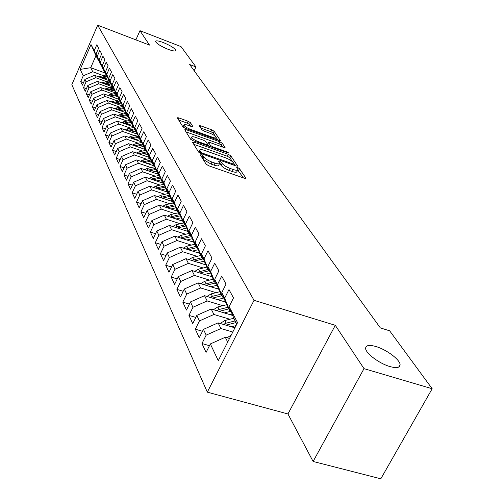 <?xml version="1.0" encoding="UTF-8"?>
<svg xmlns="http://www.w3.org/2000/svg" width="504" height="504" viewBox="0 0 504 504"><rect width="100%" height="100%" fill="white"/><g stroke="black" fill="none" stroke-linecap="round" stroke-linejoin="round"><path stroke-width="0.76" d="M201.348 154.766L200.34 154.879L206.111 164.153L208.681 165.753L244.49 178.277L245.845 178.063L239.482 168.676L237.724 167.593L236.716 167.574L237.863 169.609C237.718 170.528 236.174 170.497 233.232 169.527L230.297 168.5C226.372 166.988 223.675 165.318 222.188 163.498L221.413 162.307L219.649 161.223L218.623 161.198L219.7 163.189C219.536 164.121 217.948 164.09 214.931 163.094L211.957 162.055C207.994 160.524 205.292 158.855 203.855 157.04L203.112 155.856L201.348 154.766M168.04 49.291C172.91 51.08 175.499 51.446 175.814 50.394C174.768 48.22 170.61 45.612 163.328 42.556C158.458 40.748 155.843 40.37 155.49 41.416C156.511 43.583 160.694 46.21 168.04 49.291M389.951 366.566C396.711 368.399 400.088 367.744 400.094 364.6C399.911 359.579 386.385 349.537 375.94 346.531C369.161 344.629 365.721 345.253 365.614 348.396C365.614 353.272 379.323 363.579 389.951 366.566M190.417 122.661L188.099 121.25L178.744 117.854L177.288 117.766L182.908 126.863L185.283 128.318L218.95 140.433L220.343 140.503L214.131 131.261L211.806 129.843L200.686 125.811L199.282 125.729L201.852 129.717L204.196 131.147L209.771 133.163C213.52 134.681 215.687 136.124 216.266 137.485C216.14 138.159 214.893 138.096 212.531 137.296L190.405 129.326C186.631 127.802 184.47 126.365 183.916 125.011C184.073 124.324 185.371 124.393 187.809 125.225L192.925 126.636L190.417 122.661L189.542 124.538L187.217 123.121L178.649 120.021M189.68 64.531L380.356 327.915L389.642 330.807L432.167 388.741L364.014 368.644L335.292 325.313L254.041 300.321L97.694 25.2L149.512 45.095L139.961 30.687L181.024 46.607L195.943 66.925L189.68 64.531M193.882 142.071L192.452 142.197L198.57 152.038L201.077 153.588L236.193 165.986L237.623 166.018L230.794 155.849L228.344 154.35L193.882 142.071L193.227 143.451M190.55 139.148L184.722 129.774L186.133 129.679L219.883 141.813L222.264 143.268L225.067 147.477L223.669 147.42L209.947 142.512L208.511 142.449L210.344 145.335L212.776 146.828L227.159 151.962L228.923 153.14L192.988 140.648L190.55 139.148M254.041 300.321L207.32 392.15L71.833 84.685L97.694 25.2M209.462 345.694L201.959 343.539L206.073 352.428L210.344 343.936L218.27 360.65L237.554 322.648L229.112 306.621L233.491 297.914L228.98 289.567L224.664 298.185L221.76 292.679L226.031 284.111L221.703 276.098L217.489 284.577L214.704 279.279L218.875 270.856L214.717 263.157L210.603 271.498L207.919 266.408L211.995 258.117L207.994 250.715L203.975 258.924L201.392 254.022L205.38 245.87L201.531 238.738L197.599 246.821L195.111 242.103L199.011 234.077L195.3 227.209L191.457 235.166L189.063 230.624L192.874 222.718L189.302 216.103L185.541 223.933L183.229 219.555L186.965 211.774L183.519 205.393L179.833 213.104L177.61 208.883L181.257 201.216L177.937 195.061L174.327 202.658L172.179 198.582L175.757 191.029L172.544 185.081L169.01 192.566L166.937 188.628L170.44 181.188L167.341 175.442L163.876 182.82L161.866 179.014L165.306 171.675L162.307 166.125L158.911 173.401L156.971 169.716L160.341 162.483L157.443 157.116L154.104 164.285L152.227 160.726L155.541 153.594L152.731 148.397L149.461 155.465L147.641 152.019L150.891 144.982L148.17 139.948L144.957 146.922L143.199 143.583L146.387 136.647L143.753 131.771L140.597 138.65L138.896 135.412L142.027 128.57L139.469 123.845L136.376 130.63L134.719 127.493L137.794 120.746L135.318 116.159L132.275 122.856L130.675 119.813L133.692 113.148L131.292 108.7L128.299 115.315L126.743 112.361L129.717 105.783L127.386 101.468L124.444 107.988L122.932 105.122L125.855 98.633L123.587 94.437L120.695 100.882L119.228 98.097L122.1 91.684L119.902 87.614L117.054 93.977L115.63 91.268L118.459 84.937L116.317 80.98L113.52 87.261L112.134 84.628L114.912 78.378L112.839 74.529L110.08 80.735L108.732 78.177L111.472 72.003L109.45 68.26L106.735 74.39L105.424 71.896L108.121 65.797L106.155 62.156L103.484 68.21L102.205 65.791L104.857 59.762L102.942 56.215L100.315 62.2L99.074 59.844L101.688 53.884L99.823 50.431L97.228 56.347L96.018 54.048L98.595 48.163L96.781 44.799L94.229 50.646L98.034 59.699L95.949 55.73L90.714 67.694L92.742 71.757L103.232 75.613M201.959 343.539L206.174 335.129L203.446 329.377L218.093 322.85L234.927 327.827M202.495 331.286L195.325 329.194L199.275 337.73L203.446 329.377M195.325 329.194L199.433 320.916L196.812 315.391L211.176 309.002L232.709 315.46M195.804 317.432L188.943 315.403L192.742 323.612L196.812 315.391M188.943 315.403L192.956 307.257L190.436 301.94L204.536 295.691L225.603 302.091M189.372 304.107L182.801 302.135L186.455 310.036L190.436 301.94M182.801 302.135L186.732 294.115L184.306 289L198.135 282.876L218.768 289.227M183.191 291.281L176.891 289.365L180.413 296.969L184.306 289M176.891 289.365L180.734 281.471L178.397 276.545L191.98 270.541L212.19 276.835M177.244 278.92L171.196 277.061L174.586 284.388L178.397 276.545M171.196 277.061L174.957 269.287L172.708 264.537L186.045 258.659L205.852 264.89M171.518 267.007L165.709 265.205L168.979 272.267L172.708 264.537M165.709 265.205L169.388 257.538L167.221 252.958L180.325 247.193L199.742 253.373M165.999 255.509L160.411 253.758L163.567 260.574L167.221 252.958M160.411 253.758L164.021 246.21L161.923 241.788L174.806 236.137L193.851 242.26M160.675 244.415L155.301 242.714L158.344 249.297L161.923 241.788M155.301 242.714L158.836 235.273L156.813 231.008L169.476 225.458L188.206 231.538M155.534 233.705L150.362 232.048L153.304 238.405L156.813 231.008M150.362 232.048L153.827 224.715L151.874 220.588L164.323 215.145L182.776 221.187M150.576 223.348L145.593 221.735L148.434 227.884L151.874 220.588M145.593 221.735L148.989 214.509L147.099 210.521L159.346 205.172L177.521 211.176M145.782 213.331L140.981 211.768L143.728 217.709L147.099 210.521M140.981 211.768L144.308 204.637L142.481 200.781L154.533 195.527L172.437 201.493M141.145 203.641L136.515 202.117L139.173 207.868L142.481 200.781M136.515 202.117L139.784 195.086L138.014 191.356L149.871 186.197L167.523 192.118M136.666 194.261L132.193 192.78L134.77 198.349L138.014 191.356M132.193 192.78L135.4 185.844L133.686 182.227L145.36 177.156L162.761 183.04M132.325 185.176L128.01 183.733L130.505 189.126L133.686 182.227M128.01 183.733L131.16 176.891L129.496 173.389L140.988 168.405L158.143 174.245M128.123 176.375L123.953 174.97L126.372 180.193L129.496 173.389M123.953 174.97L127.046 168.216L125.433 164.821L136.754 159.919L153.67 165.722M124.053 167.838L120.015 166.471L122.365 171.536L125.433 164.821M120.015 166.471L123.058 159.806L121.495 156.517L132.647 151.691L149.329 157.456M120.11 159.56L116.203 158.225L118.478 163.145L121.495 156.517M116.203 158.225L119.19 151.647L117.678 148.453L128.665 143.709L145.719 149.638M116.285 151.528L112.499 150.23L114.71 154.999L117.678 148.453M112.499 150.23L115.441 143.734L113.967 140.635L124.797 135.96L141.567 141.832M112.568 143.728L108.908 142.462L111.05 147.092L113.967 140.635M108.908 142.462L111.793 136.048L110.37 133.037L121.042 128.438L137.535 134.247M108.965 136.156L105.418 134.921L107.497 139.419L110.37 133.037M105.418 134.921L108.259 128.589L106.873 125.66L117.394 121.136L133.623 126.876M105.468 128.791L102.022 127.588L104.044 131.96L106.873 125.66M102.022 127.588L104.819 121.338L103.471 118.49L113.847 114.03L129.818 119.719M102.066 121.64L98.727 120.462L100.693 124.715L103.471 118.49M98.727 120.462L101.48 114.288L100.17 111.523L110.401 107.132L126.12 112.757M98.765 114.685L95.521 113.532L97.436 117.671L100.17 111.523M95.521 113.532L98.23 107.434L96.957 104.744L107.05 100.416L122.529 105.985M95.546 107.913L92.402 106.791L94.261 110.817L96.957 104.744M92.402 106.791L95.067 100.762L93.826 98.148L103.786 93.883L119.032 99.395M92.421 101.329L89.365 100.233L91.174 104.152L93.826 98.148M89.365 100.233L91.993 94.273L90.783 91.728L100.617 87.52L115.63 92.975M89.378 94.916L86.411 93.845L88.175 97.656L90.783 91.728M86.411 93.845L89 87.961L87.822 85.478L97.524 81.333L112.316 86.732M86.417 88.672L83.532 87.627L85.252 91.337L87.822 85.478M83.532 87.627L86.083 81.805L84.937 79.393L94.513 75.304L109.097 80.646M83.538 82.587L80.728 81.566L82.398 85.182L84.937 79.393M80.728 81.566L83.242 75.814L80.199 69.395L91.01 44.547L94.229 50.646M101.518 65.659L99.849 63.157L96.018 54.048M97.228 56.347L101.077 65.495M105.254 73.055L90.714 67.694L80.199 69.395M83.242 75.814L92.742 71.757M104.649 71.618L102.936 69.048L99.074 59.844M100.315 62.2L104.196 71.448M94.513 75.304L95.71 77.692L106.325 81.579M86.083 81.805L95.71 77.692M107.869 77.729L106.111 75.096L102.205 65.791M103.484 68.21L107.402 77.559M97.524 81.333L98.752 83.79L109.507 87.709M89 87.961L98.752 83.79M111.176 84.01L109.368 81.308L105.424 71.896M106.735 74.39L110.697 83.84M100.617 87.52L101.877 90.046L112.776 93.996M91.993 94.273L101.877 90.046M114.578 90.468L112.72 87.69L108.732 78.177M110.08 80.735L114.087 90.292M103.786 93.883L105.084 96.472L116.128 100.46M95.067 100.762L105.084 96.472M118.075 97.108L117.564 96.919L116.159 94.248L112.134 84.628M113.52 87.261L117.564 96.919M107.05 100.416L108.379 103.081L119.574 107.1M98.23 107.434L108.379 103.081M121.672 103.931L121.143 103.742L119.7 100.989L115.63 91.268M117.054 93.977L121.143 103.742M110.401 107.132L111.768 109.866L123.121 113.923M101.48 114.288L111.768 109.866M125.37 110.956L124.828 110.76L123.341 107.932L119.228 98.097M120.695 100.882L124.828 110.76M113.847 114.03L115.252 116.846L126.762 120.935M104.819 121.338L115.252 116.846M129.175 118.182L128.614 117.986L127.09 115.07L122.932 105.122M124.444 107.988L128.614 117.986M117.394 121.136L118.843 124.028L130.511 128.155M108.259 128.589L118.843 124.028M133.1 125.628L132.52 125.42L130.946 122.422L126.743 112.361M128.299 115.315L132.52 125.42M121.042 128.438L122.529 131.424L134.366 135.582M111.793 136.048L122.529 131.424M137.138 133.295L136.54 133.081L134.921 129.994L130.675 119.813M132.275 122.856L136.54 133.081M124.797 135.96L126.328 139.035L138.342 143.224M115.441 143.734L126.328 139.035M141.303 141.196L140.685 140.981L139.01 137.794L134.719 127.493M136.376 130.63L140.685 140.981M128.665 143.709L130.246 146.872L142.43 151.099M119.19 151.647L130.246 146.872M145.593 149.341L144.957 149.121L143.231 145.832L138.896 135.412M140.597 138.65L144.957 149.121M132.647 151.691L134.278 154.955L146.645 159.214M123.058 159.806L134.278 154.955M150.022 157.752L149.367 157.519L147.584 154.13L143.199 143.583M144.957 146.922L149.367 157.519M136.754 159.919L138.436 163.283L150.992 167.58M127.046 168.216L138.436 163.283M154.596 166.427L153.915 166.188L152.076 162.691L147.641 152.019M149.461 155.465L153.915 166.188M140.988 168.405L142.72 171.87L155.478 176.205M131.16 176.891L142.72 171.87M159.321 175.379L158.609 175.14L156.713 171.524L152.227 160.726M154.104 164.285L158.609 175.14M145.36 177.156L147.149 180.734L160.108 185.107M135.4 185.844L147.149 180.734M164.197 184.64L163.466 184.388L161.507 180.653L156.971 169.716M158.911 173.401L163.466 184.388M149.871 186.197L151.717 189.888L164.884 194.298M139.784 195.086L151.717 189.888M169.243 194.204L168.481 193.952L166.452 190.09L161.866 179.014M163.876 182.82L168.481 193.952M154.533 195.527L156.435 199.345L169.817 203.786M144.308 204.637L156.435 199.345M174.46 204.101L173.672 203.837L171.574 199.842L166.937 188.628M169.01 192.566L173.672 203.837M159.346 205.172L161.318 209.122L174.919 213.595M148.989 214.509L161.318 209.122M179.859 214.339L179.04 214.068L176.873 209.935L172.179 198.582M174.327 202.658L179.04 214.068M164.323 215.145L166.364 219.227L180.193 223.738M153.827 224.715L166.364 219.227M185.453 224.948L184.603 224.664L182.353 220.387L177.61 208.883M179.833 213.104L184.603 224.664M169.476 225.458L171.581 229.685L185.648 234.234M158.836 235.273L171.581 229.685M191.249 235.935L190.361 235.645L188.03 231.21L183.229 219.555M185.541 223.933L190.361 235.645M174.806 236.137L176.986 240.515L191.299 245.095M164.021 246.21L176.986 240.515M197.259 247.325L196.333 247.029L193.92 242.424L189.063 230.624M191.457 235.166L196.333 247.029M180.325 247.193L182.587 251.729L197.159 256.347M169.388 257.538L182.587 251.729M203.496 259.144L202.532 258.842L200.025 254.06L195.111 242.103M197.599 246.821L202.532 258.842M186.045 258.659L188.395 263.359L203.225 268.008M174.957 269.287L188.395 263.359M209.966 271.417L208.965 271.102L206.363 266.144L201.392 254.022M203.975 258.924L208.965 271.102M191.98 270.541L194.418 275.423L209.519 280.104M180.734 281.471L194.418 275.423M216.701 284.161L215.655 283.84L212.946 278.687L207.919 266.408M210.603 271.498L215.655 283.84M198.135 282.876L200.668 287.948L216.058 292.66M186.732 294.115L200.668 287.948M223.694 297.423L222.604 297.089L219.788 291.728L214.704 279.279M217.489 284.577L222.604 297.089M204.536 295.691L207.163 300.951L222.85 305.695M192.956 307.257L207.163 300.951M230.977 311.214L229.837 310.867L226.907 305.292L221.76 292.679M224.664 298.185L229.837 310.867M211.176 309.002L213.91 314.477L229.906 319.246M199.433 320.916L213.91 314.477M236.798 324.135L234.316 319.41L229.112 306.621M218.093 322.85L220.935 328.545L232.791 332.029M206.174 335.129L220.935 328.545M194.172 70.736L195.943 66.925M139.961 30.687L135.872 39.86M335.292 325.313L287.942 413.96L313.11 461.475L364.014 368.644M313.11 461.475L380.822 478.8L432.167 388.741M287.942 413.96L207.32 392.15M98.463 59.863L98.034 59.699M210.344 343.936L225.288 337.258L229.515 338.493M225.288 337.258L227.695 342.084M95.949 55.73L91.01 44.547M203.143 159.384L210.993 164.065L211.957 162.055M219.479 163.643L218.736 165.186C218.572 166.125 216.978 166.093 213.967 165.104L210.993 164.065M237.642 170.069L236.899 171.593C236.748 172.513 235.204 172.488 232.262 171.518L229.326 170.491C225.408 168.985 222.711 167.315 221.231 165.488L219.542 163.586M243.401 177.893L237.712 170.006M232.52 161.74L229.856 157.777L227.411 156.278L193.769 144.327M235.129 165.608L234.19 164.216M200.749 152.082L202.501 153.159L233.264 164.033L234.266 164.058L233.377 162.672C231.897 160.896 229.244 159.264 225.42 157.79L204.542 150.387C201.537 149.379 199.943 149.335 199.76 150.242L200.749 152.082L200.208 153.222M199.017 151.805L198.828 152.328M186.033 131.884L218.975 143.703L219.883 141.813M222.629 147.048L221.357 145.158L218.975 143.703M207.654 144.251L208.511 142.449M207.73 144.654L208.776 146.28M195.571 137.365C193.101 136.527 191.785 136.471 191.627 137.195C192.2 138.613 194.424 140.099 198.299 141.662L206.293 144.516L207.679 144.383L205.928 141.687L203.515 140.207L195.571 137.365M190.865 138.814L190.777 139.406M190.632 126.246L189.542 124.538M183.166 126.617L183.04 127.027M215.334 136.212L213.249 133.113L210.924 131.702L200.731 128.01M217.93 140.068L216.26 137.586M227.165 337.806L231.355 334.864M231.361 326.775L236.061 325.59M220.166 323.461L224.778 320.538L233.85 318.257M225.975 325.181L235.985 322.591M235.11 320.916L226.126 323.177L223.373 324.412M229.95 314.635L232.149 314.08M224.261 312.927L230.989 311.239M213.431 309.677L217.841 306.942L226.687 304.737M219.083 311.371L228.797 308.895M227.953 307.283L219.139 309.488L216.55 310.615M223.02 301.31L225.074 300.8M217.432 299.609L223.933 297.996M206.949 296.421L211.17 293.87L219.794 291.734M212.449 298.097L221.886 295.716M221.073 294.172L212.417 296.314L209.985 297.347M216.355 288.483L218.27 288.011M210.855 286.795L217.142 285.245M200.705 283.67L204.744 281.276L213.217 279.197M206.06 285.321L215.227 283.034M214.446 281.541L203.666 284.577M209.929 276.129L211.724 275.694M204.517 274.447L210.603 272.96M194.689 271.385L198.551 269.149L206.879 267.12M199.905 273.011L208.82 270.818M208.064 269.382L197.574 272.286M203.736 264.228L205.412 263.819M198.412 262.553L204.303 261.122M188.887 259.547L192.585 257.45L200.768 255.471M193.971 261.154L202.936 258.968M201.909 257.651L191.696 260.436M197.763 252.743L199.326 252.365M192.522 251.074L198.236 249.701M183.286 248.138L186.827 246.166L194.872 244.238M188.244 249.713L197.335 247.521M195.974 246.343L186.026 249.007M191.993 241.662L193.46 241.309M186.833 240.005L192.377 238.676M177.874 237.126L181.264 235.28L189.176 233.39M182.713 238.682L191.514 236.571M190.247 235.425L180.552 237.982M186.423 230.958L187.797 230.63M181.346 229.307L186.726 228.035M172.645 226.491L175.896 224.759L183.683 222.913M177.37 228.022L185.888 226M185.018 224.803L175.26 227.336M181.043 220.613L182.322 220.311M176.035 218.975L181.264 217.747M167.593 216.216L170.705 214.584L178.366 212.789M172.211 217.722L180.451 215.781M179.947 214.547L170.144 217.048M175.833 210.615L177.074 210.326M170.906 208.99L175.984 207.799M162.704 206.281L165.69 204.75L173.225 202.992M167.215 207.768L175.203 205.897M174.712 204.706L165.192 207.106M170.799 200.945L172.003 200.661M165.942 199.326L170.881 198.173M157.972 196.673L160.833 195.237L168.254 193.511M162.376 198.141L170.125 196.339M169.646 195.187L160.404 197.486M165.923 191.583L167.095 191.312M161.135 189.977L165.948 188.861M153.392 187.375L156.133 186.026L163.435 184.338M157.695 188.817L165.211 187.085M164.745 185.963L155.768 188.175M161.198 182.517L162.345 182.253M156.479 180.917L161.167 179.84M148.951 178.372L151.578 177.099L159.22 175.348M153.159 179.796L160.455 178.12M160.001 177.036L151.276 179.159M156.624 173.729L157.739 173.477M151.969 172.148L156.536 171.102M144.648 169.646L147.162 168.456L154.722 166.729M148.762 171.051L155.843 169.432M155.408 168.38L146.916 170.421M152.189 165.211L153.273 164.966M147.596 163.643L152.05 162.628M140.471 161.192L142.884 160.07L150.293 158.388M144.49 162.572L151.376 161.009M150.954 159.988L142.695 161.954M147.886 156.952L148.945 156.713M143.357 155.389L147.729 154.4M136.42 152.995L138.732 151.937L145.99 150.299M140.351 154.35L147.048 152.838M146.639 151.855L138.594 153.745M143.709 148.938L144.743 148.712M139.243 147.388L143.539 146.418M132.489 145.039L134.707 144.043L141.819 142.443M136.332 146.374L142.846 144.913M142.449 143.955L134.618 145.782M139.652 141.164L140.66 140.937M135.248 139.621L139.476 138.676M128.671 137.315L130.794 136.376L137.775 134.82M132.426 138.632L138.77 137.214M138.386 136.288L130.75 138.046M135.715 133.604L137.132 133.289M131.368 132.073L135.526 131.147M124.96 129.818L126.995 128.936L133.844 127.411M128.633 131.116L134.814 129.742M134.436 128.835L127.002 130.536M131.891 126.265L133.239 125.968M127.6 124.746L131.689 123.839M121.351 122.535L130.026 120.217M124.948 123.808L130.977 122.472M130.605 121.596L123.354 123.241M128.173 119.133L129.452 118.85M123.934 117.621L127.959 116.733M117.842 115.454L126.315 113.217M121.363 116.707L127.266 115.41M126.876 114.559L119.807 116.153M124.557 112.197L125.773 111.926M120.374 110.697L124.337 109.828M114.433 108.568L122.705 106.413M117.873 109.803L123.663 108.536M123.253 107.717L116.355 109.261M121.036 105.449L122.195 105.191M116.903 103.963L120.809 103.106M111.113 101.877L119.196 99.792M114.484 103.087L120.154 101.852M119.738 101.058L112.997 102.551M117.615 98.878L118.717 98.639M113.532 97.404L117.382 96.566M107.875 95.357L115.781 93.347M111.176 96.554L116.739 95.344M116.336 94.576L109.727 96.031M114.282 92.49L115.328 92.257M110.25 91.022L114.036 90.203M104.731 89.019L112.461 87.072M107.963 90.191L113.413 89.013M113.022 88.263L106.546 89.68M111.031 86.266L112.033 86.045M107.05 84.811L111.019 83.954M101.663 82.845L109.223 80.961M104.826 83.998L110.181 82.845M109.796 82.114L103.446 83.494M107.869 80.199L108.82 79.997M103.937 78.756L107.938 77.9M98.677 76.829L106.073 75.001M101.77 77.963L107.024 76.835M106.653 76.123L100.422 77.471M202.91 159.018L203.855 157.04M213.967 165.104L214.931 163.094M220.456 164.291L221.413 162.307M221.231 165.488L222.188 163.498M229.326 170.491L230.297 168.5M232.262 171.518L233.232 169.527M238.524 170.648L239.482 168.676M245.624 178.504L245.845 178.063M202.173 157.828L203.112 155.856M227.411 156.278L228.344 154.35M229.856 157.777L230.794 155.849M237.334 166.219L237.535 165.803M202.123 153.953L202.501 153.159M232.886 164.814L233.264 164.033M199.156 152.599L199.981 150.853M185.497 131.027L186.133 129.679M221.357 145.158L222.264 143.268M224.809 147.659L224.992 147.288M207.717 144.453L208.58 142.632M209.733 146.62L210.344 145.335M212.417 147.578L212.776 146.828M226.8 152.706L227.159 151.962M197.94 142.412L198.299 141.662M205.941 145.265L206.293 144.516M192.704 126.806L192.862 126.472M190.071 130.045L190.405 129.326M212.19 138.002L212.531 137.296M200.101 127.052L200.686 125.811M210.924 131.702L211.806 129.843M213.249 133.113L214.131 131.261M220.097 140.679L220.267 140.32M178.126 119.177L178.744 117.854M187.217 123.121L188.099 121.25M226.983 324.859L227.361 325.59M224.778 320.538L226.126 323.177M219.964 311.1L220.286 311.737M217.841 306.942L219.139 309.488M213.211 297.87L213.488 298.412M211.17 293.87L212.417 296.314M206.709 285.132L206.942 285.592M204.744 281.276L205.947 283.632M200.447 272.859L200.642 273.237M198.551 269.149L199.71 271.417M192.585 257.45L193.7 259.642M186.827 246.166L187.904 248.283M181.264 235.28L182.309 237.315M175.896 224.759L176.904 226.724M170.705 214.584L171.681 216.493M165.69 204.75L166.629 206.596M160.833 195.237L161.74 197.02M156.133 186.026L157.015 187.753M151.578 177.099L152.428 178.775M147.162 168.456L147.993 170.075M142.884 160.07L143.684 161.645M138.732 151.937L139.513 153.462M134.707 144.043L135.463 145.524M130.794 136.376L131.525 137.819M126.995 128.936L127.707 130.334M123.304 121.703L123.997 123.058M119.713 114.673L120.387 115.989M116.222 107.831L116.878 109.116M112.827 101.178L113.469 102.432M109.525 94.702L110.143 95.918M106.306 88.402L106.911 89.586M103.175 82.259L103.761 83.412M100.12 76.28L100.693 77.402M175.644 50.759L175.814 50.394M398.696 367.107L400.094 364.6M233.749 165.123L234.221 164.153M198.815 152.227L199.76 150.242M190.714 139.136L191.627 137.195M207.207 145.719L207.692 144.698M183.028 126.913L183.916 125.011M215.46 139.18L216.121 137.787"/></g></svg>
